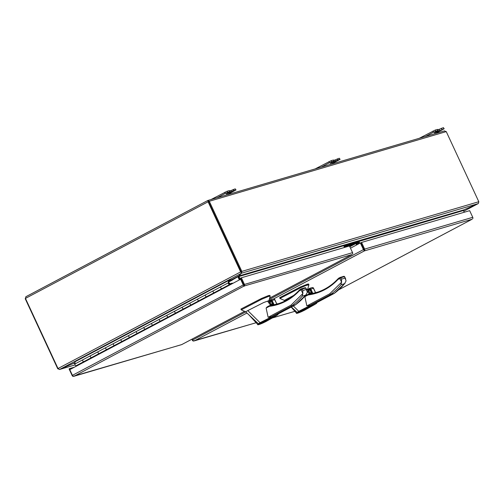 <?xml version="1.0" encoding="UTF-8"?>
<svg xmlns="http://www.w3.org/2000/svg" width="504" height="504" viewBox="0 0 504 504"><rect width="100%" height="100%" fill="white"/><g stroke="black" fill="none" stroke-linecap="round" stroke-linejoin="round"><path stroke-width="0.76" d="M364.316 250.734L364.209 250.57A1.436 0.731 -117.9 0 1 363.453 249.619L360.366 242.966L360.832 242.827L363.926 249.48L360.832 242.827L361.563 242.443L364.65 249.096A1.436 1.235 73.6 0 1 364.701 250.349L364.398 250.904L363.995 250.041M472.695 218.673L472.802 218.572A1.436 1.235 -106.4 0 0 472.752 217.312L469.665 210.659L361.563 242.443M192.188 339.06L192.616 339.992A1.436 0.731 62.1 0 0 193.372 340.943L256.221 322.711M363.926 249.48L364.19 250.066M246.96 313.028L194.298 340.893L193.265 341.044A1.436 1.235 73.6 0 1 192.358 340.238L191.885 339.224M338.669 289.819L472.147 219.208L364.398 250.904L273.609 298.935L270.654 299.804M360.366 242.966L350.488 248.189M364.19 250.148L364.209 250.57M364.701 250.349L364.19 250.047M244.509 285.686L243.999 285.384L240.641 278.164L241.372 277.78L244.459 284.432A1.436 1.235 73.6 0 1 244.509 285.686L244.207 286.24L244.018 285.907A1.436 0.731 -117.9 0 1 243.262 284.955L72.425 375.329A1.436 0.731 62.1 0 0 73.181 376.28L181.591 344.648M352.504 254.01L352.611 253.909A1.436 1.235 -106.4 0 0 352.561 252.649L244.459 284.432M269.558 298.122L351.83 254.602L244.106 286.026L74.107 376.223L181.73 344.585L244.648 311.302L181.742 344.591M269.552 298.135L351.83 254.596M74.101 376.23L73.074 376.381A1.436 1.235 73.6 0 1 72.166 375.575L69.08 368.922L69.81 368.537L70.207 369.401M244.201 286.24L243.804 285.377M241.372 277.78L349.467 245.996L352.561 252.649M243.262 284.955L240.616 279.254L69.779 369.634L72.425 375.329M243.999 285.478L244.018 285.907M240.616 279.254L241.082 279.115L243.728 284.817M74.397 367.189L69.81 368.537M214.263 292.648A1.178 0.598 -117.9 0 1 213.135 291.778A1.178 0.598 -117.9 0 1 212.959 290.94L220.626 286.883A1.178 0.598 62.1 0 0 220.802 287.721A1.178 0.598 62.1 0 0 221.93 288.59L229.603 284.533A1.178 0.598 62.1 0 0 229.761 283.676M222.409 288.345L221.873 288.616A1.178 0.598 -117.9 0 1 220.802 287.721A1.178 0.598 -117.9 0 1 220.626 286.883L228.299 282.826A1.178 0.598 62.1 0 0 228.476 283.664A1.178 0.598 62.1 0 0 229.603 284.533M198.923 300.768A1.178 0.598 -117.9 0 1 197.788 299.893A1.178 0.598 -117.9 0 1 197.618 299.055L205.286 294.998A1.178 0.598 62.1 0 0 205.462 295.835A1.178 0.598 62.1 0 0 206.59 296.705L214.238 292.666M205.286 294.998L212.959 290.94A1.178 0.598 -117.9 0 0 213.135 291.778A1.178 0.598 -117.9 0 0 214.206 292.673L206.533 296.73A1.178 0.598 -117.9 0 1 205.462 295.835A1.178 0.598 -117.9 0 1 205.286 294.998M183.582 308.883A1.178 0.598 -117.9 0 1 182.448 308.013A1.178 0.598 -117.9 0 1 182.278 307.169L189.945 303.112A1.178 0.598 62.1 0 0 190.121 303.956A1.178 0.598 62.1 0 0 191.249 304.826L198.897 300.781M189.945 303.112L197.618 299.055A1.178 0.598 -117.9 0 0 197.788 299.893A1.178 0.598 -117.9 0 0 198.866 300.787L191.192 304.844A1.178 0.598 -117.9 0 1 190.121 303.956A1.178 0.598 -117.9 0 1 189.945 303.112M168.242 316.997A1.178 0.598 -117.9 0 1 167.107 316.128A1.178 0.598 -117.9 0 1 166.937 315.284L174.604 311.226A1.178 0.598 62.1 0 0 174.781 312.071A1.178 0.598 62.1 0 0 175.909 312.94L183.557 308.895M174.604 311.226L182.278 307.169A1.178 0.598 -117.9 0 0 182.448 308.013A1.178 0.598 -117.9 0 0 183.525 308.902L175.852 312.959A1.178 0.598 -117.9 0 1 174.781 312.071A1.178 0.598 -117.9 0 1 174.604 311.226M152.901 325.111A1.178 0.598 -117.9 0 1 151.767 324.242A1.178 0.598 -117.9 0 1 151.591 323.404L159.264 319.341A1.178 0.598 62.1 0 0 159.44 320.185A1.178 0.598 62.1 0 0 160.568 321.054L168.216 317.01M159.264 319.341L166.937 315.284A1.178 0.598 -117.9 0 0 167.107 316.128A1.178 0.598 -117.9 0 0 168.185 317.022L160.511 321.079A1.178 0.598 -117.9 0 1 159.44 320.185A1.178 0.598 -117.9 0 1 159.264 319.341M137.56 333.226A1.178 0.598 -117.9 0 1 136.427 332.356A1.178 0.598 -117.9 0 1 136.25 331.519L143.923 327.461A1.178 0.598 62.1 0 0 144.1 328.299A1.178 0.598 62.1 0 0 145.228 329.169L152.87 325.124M143.923 327.461L151.591 323.404A1.178 0.598 -117.9 0 0 151.767 324.242A1.178 0.598 -117.9 0 0 152.844 325.137L145.171 329.194A1.178 0.598 -117.9 0 1 144.1 328.299A1.178 0.598 -117.9 0 1 143.923 327.461M122.22 341.34A1.178 0.598 -117.9 0 1 121.086 340.471A1.178 0.598 -117.9 0 1 120.91 339.633L128.583 335.576A1.178 0.598 62.1 0 0 128.759 336.414A1.178 0.598 62.1 0 0 129.887 337.283L137.529 333.245M128.583 335.576L136.25 331.519A1.178 0.598 -117.9 0 0 136.427 332.356A1.178 0.598 -117.9 0 0 137.504 333.251L129.83 337.308A1.178 0.598 -117.9 0 1 128.759 336.414A1.178 0.598 -117.9 0 1 128.583 335.576M106.88 349.461A1.178 0.598 -117.9 0 1 105.745 348.592A1.178 0.598 -117.9 0 1 105.569 347.747L113.243 343.69A1.178 0.598 62.1 0 0 113.419 344.528A1.178 0.598 62.1 0 0 114.547 345.404L122.188 341.359M113.243 343.69L120.91 339.633A1.178 0.598 -117.9 0 0 121.086 340.471A1.178 0.598 -117.9 0 0 122.163 341.365L114.49 345.423A1.178 0.598 -117.9 0 1 113.419 344.528A1.178 0.598 -117.9 0 1 113.243 343.69M91.539 357.575A1.178 0.598 -117.9 0 1 90.405 356.706A1.178 0.598 -117.9 0 1 90.229 355.862L97.902 351.805A1.178 0.598 62.1 0 0 98.078 352.649A1.178 0.598 62.1 0 0 99.206 353.518L106.848 349.474M97.902 351.805L105.569 347.747A1.178 0.598 -117.9 0 0 105.745 348.592A1.178 0.598 -117.9 0 0 106.823 349.48L99.149 353.537A1.178 0.598 -117.9 0 1 98.078 352.649A1.178 0.598 -117.9 0 1 97.902 351.805M228.299 282.826L228.451 280.589L75.046 361.746L74.888 363.983L82.562 359.919A1.178 0.598 62.1 0 0 82.738 360.763A1.178 0.598 62.1 0 0 83.866 361.633L91.508 357.588M82.562 359.919L90.229 355.862A1.178 0.598 -117.9 0 0 90.405 356.706A1.178 0.598 -117.9 0 0 91.482 357.601L83.809 361.658A1.178 0.598 -117.9 0 1 82.738 360.763A1.178 0.598 -117.9 0 1 82.562 359.919M229.03 283.909L228.696 283.242M228.451 280.589L232.023 279.544L232.287 280.104L228.784 281.957M228.715 282.977L228.841 281.119L232.287 280.104M228.948 282.826L228.866 283.664L229.496 283.985M229.326 284.042L229.578 283.147L228.772 282.914M229.522 283.935L228.866 283.664M228.961 283.33L228.974 282.813M74.888 363.983A1.178 0.598 62.1 0 0 75.065 364.82A1.178 0.598 62.1 0 0 76.142 365.715L78.492 365.022M229.799 283.859L232.294 283.109L232.609 283.487M229.862 283.821L230.126 284.388L231.903 283.865M222.453 288.446L230.126 284.388M344.018 246.437L358.161 242.279L359.119 243.621L358.193 241.624L343.76 245.87M358.394 244.005L357.43 242.663L344.087 246.588L357.43 242.663L358.394 244.005M357.437 244.516L356.473 243.167L344.182 246.784L356.473 243.167L357.437 244.516M356.706 244.9L355.742 243.558L344.251 246.935M309.38 293.989L308.618 292.95L310.514 293.259L311.207 292.541M309.765 289.428L308.807 289.579L308.12 292.27L307.245 291.079M309.821 289.548A1.884 1.619 -106.4 0 0 308.234 292.011A1.884 1.619 -106.4 0 0 311.163 292.446M304.851 309.424C307.232 308.687 301.568 311.686 299.477 312.266C297.095 313.003 302.759 310.004 304.851 309.424L305.355 309.362M299.861 312.064C299.477 311.812 301.014 311.006 304.466 309.626C304.851 309.878 303.313 310.685 299.861 312.064L299.357 311.97M293.593 295.483L286.511 299.219L287.141 299.842M293.328 305.941L298.765 311.302L314.339 303.477C316.455 302.318 317.173 302.098 316.493 302.81M308.921 284.747L307.686 289.271L306.438 289.491M316.777 302.381L310.086 305.323L306.86 305.909L304.851 296.667L305.947 295.476L308.101 294.336A0.605 0.517 73.6 0 1 308.253 294.292L311.692 293.58M308.618 292.95L308.12 292.27M291.369 306.98L297.121 312.379L298.784 311.315L299.288 311.73L316.588 303.345L304.725 310.124L304.813 309.538M286.511 299.219L284.376 300.409L284.993 300.989M308.914 284.823L306.048 285.453L300.567 287.79L280.287 298.242L280.003 298.481L284.376 300.409M280.287 298.242L280.003 298.481L279.947 297.517L300.226 287.066L307.497 284.149L307.831 284.88M340.061 277.465L338.783 278.145L337.982 279.481C329.66 288.257 319.681 293.423 308.057 294.972L308.253 294.292A64.556 55.396 73.6 0 0 315.825 292.717A64.556 55.396 73.6 0 0 337.907 278.939L338.65 278.246M334.31 293.334L330.567 294.487L329.698 293.826L341.586 282.196L341.517 279.128L340.861 277.723L339.854 278.492L340.15 277.421L338.783 278.145M304.725 310.124L301.827 311.541L301.619 311.233L301.827 311.541L304.756 310.111L314.496 304.637L316.726 303.263L316.783 302.337M299.477 312.266L298.973 312.329M297.757 312.606C296.377 313.664 297.732 313.312 301.827 311.541L301.827 311.548C297.832 313.286 296.024 313.784 296.402 313.041L299.288 311.73M308.921 284.741L308.587 284.017L307.497 284.149M340.32 277.37L343.766 276.356A0.605 0.517 73.6 0 1 344.478 276.658L346.097 280.873L344.579 283.689A74.441 63.876 73.6 0 1 334.184 293.423L316.915 302.564L334.228 293.41M311.774 293.656L309.45 288.401L311.774 293.656L315.542 292.654L313.091 287.627L312.026 287.658M310.735 292.969A1.884 1.619 73.6 0 1 309.727 289.535M309.45 288.401L310.836 289.076L313.513 288.288L313.091 287.627M310.086 305.323L330.567 294.487A74.441 63.876 -106.4 0 0 340.962 284.754L341.586 282.196L339.854 278.492L337.982 279.481L337.907 278.939M304.466 309.626L304.832 309.431M270.654 305.374L269.892 304.334L271.782 304.649L272.481 303.931M271.032 300.812L270.075 300.964L269.388 303.66L267.983 301.751L270.78 300.271M271.089 300.938A1.884 1.619 -106.4 0 0 269.501 303.395A1.884 1.619 -106.4 0 0 272.437 303.83M266.118 320.809C268.506 320.078 262.836 323.07 260.751 323.65C258.363 324.387 264.033 321.388 266.118 320.809L266.629 320.752M261.135 323.448C260.751 323.203 262.282 322.39 265.734 321.017C266.118 321.262 264.587 322.075 261.135 323.448L260.631 323.36M269.104 296.264L268.512 296.434L268.178 295.709L268.764 295.539L269.104 296.264L270.188 296.195L268.953 300.655L263.705 302.526L247.779 310.603L260.039 322.686L275.606 314.861C277.729 313.702 278.447 313.482 277.761 314.2M278.044 313.765L271.354 316.714L268.128 317.293L266.118 308.051L267.214 306.86L269.369 305.726A0.605 0.517 73.6 0 1 269.527 305.676L272.96 304.97M269.892 304.334L269.388 303.66M270.667 300.019L267.958 301.455L270.667 300.025M260.039 322.686L260.555 323.121L277.855 314.735L265.999 321.514L266.087 320.928M247.779 310.603L245.65 311.8L258.388 323.763L260.051 322.705M270.188 296.195L269.854 295.401L268.764 295.539M268.512 296.434L261.834 299.181L241.277 309.865M240.912 309.135L241.252 309.859L245.65 311.8M301.329 288.855L300.05 289.529L299.256 290.865C290.928 299.647 280.955 304.807 269.325 306.356L269.527 305.676A64.556 55.396 73.6 0 0 277.093 304.107A64.556 55.396 73.6 0 0 299.174 290.329L299.924 289.63M295.583 304.718L291.835 305.878L290.966 305.21L302.86 293.58L302.784 290.518L302.129 289.107L301.121 289.876L301.417 288.805L300.05 289.529M265.999 321.514L263.101 322.925L262.886 322.617L263.101 322.925L266.024 321.502L275.77 316.021L277.994 314.647L278.05 313.727M260.751 323.65L260.24 323.713M259.031 323.99C257.645 325.055 259.006 324.702 263.101 322.925L263.094 322.932C259.106 324.671 257.298 325.168 257.67 324.425L260.555 323.121M241.555 309.632L241.214 308.902L261.5 298.45L268.178 295.709M301.587 288.754L305.04 287.74A0.605 0.517 73.6 0 1 305.752 288.042L307.371 292.257L305.846 295.073A74.441 63.876 73.6 0 1 295.457 304.813L278.183 313.948L295.502 304.794M273.042 305.046L270.717 299.786L273.042 305.046L276.809 304.038L274.359 299.011L273.3 299.042M272.002 304.353A1.884 1.619 73.6 0 1 270.994 300.926M270.717 299.786L272.11 300.46L274.787 299.672L274.359 299.011M271.354 316.714L291.835 305.878A74.441 63.876 -106.4 0 0 302.23 296.138L302.86 293.58M302.841 293.58L301.121 289.876L299.256 290.865L299.174 290.329M265.734 321.017L266.106 320.815M335.166 161.431L337.365 160.543L335.166 161.431M231.084 192.037L233.283 191.142L231.084 192.037M438.826 131.242L441.454 129.944L438.826 131.242M25.502 298.5L25.836 296.749L207.824 200.479L444.541 130.87M207.743 200.523L25.931 296.711L25.458 298.412L208.089 201.795L207.824 200.479L209.292 201.272L208.089 201.795L240.635 271.908L241.107 271.769L208.253 201.367M446.254 131.607L478.8 201.72L241.838 271.385L209.292 201.272L446.254 131.607L444.314 130.952M25.2 298.658L57.746 368.771L58.061 368.607M208.561 201.657L241.107 271.769L241.838 271.385L241.58 273.193L240.635 271.908L58.004 368.525L25.458 298.412M207.824 200.479L208.215 201.31M58.004 368.525L59.459 369.508L75.109 364.909L59.686 369.419L57.746 368.771M478.359 203.477L478.8 201.72M59.686 369.419L73.433 363.416L59.686 369.419L241.58 273.193L238.625 276.028L241.58 273.193L478.069 203.666L464.316 209.677L478.069 203.666L463.774 211.226L478.164 203.629M241.107 271.769L241.183 272.336M74.97 363.201L73.622 363.353M74.989 362.596L73.433 363.416L74.712 363.447L74.901 363.844M240.496 279.317L238.625 276.028L237.964 276.973L239.337 279.928M237.976 276.69L232.237 280.003M359.85 243.237L358.924 241.24L239.167 276.45L238.625 276.028L231.922 279.575M463.548 210.162L464.316 209.677L463.441 210.514L464.253 212.253M75.726 365.62L76.047 366.314M237.964 276.973L238.436 276.835L239.772 279.701L238.241 276.318L238.436 276.835L239.167 276.45M76.343 366.156L76.135 365.715L83.809 361.658M343.69 245.719L344.497 247.458M463.441 210.514L358.193 241.624M435.21 133.61L444.181 128.753L434.379 132.886L437.875 130.561L433.49 132.193L425.294 136.527M419.271 138.298L435.33 130.019L437.617 129.396L438.146 130.53M437.85 129.887L443.381 127.651L444.181 128.753M229.175 190.625L229.975 191.728L229.446 190.594L227.159 191.218L211.107 199.496M235.211 188.855L236.011 189.958L235.211 188.855L229.679 191.092M224.79 192.257L225.319 193.391L227.688 192.358L227.159 191.218M229.704 191.766L227.688 192.358M229.975 191.728L226.208 194.084L233.724 190.581L233.201 189.447M235.74 189.989L233.724 190.581M236.011 189.958L227.039 194.809M225.319 193.391L217.123 197.726M333.264 160.026L334.064 161.129L333.535 159.995L331.241 160.618L315.189 168.897M339.299 158.25L340.099 159.358L339.299 158.25L333.761 160.486M328.879 161.652L329.402 162.792L331.771 161.759L331.241 160.618M333.787 161.167L331.771 161.759M334.064 161.129L330.29 163.485L337.812 159.982L337.283 158.842M339.822 159.39L337.812 159.982M340.099 159.358L331.122 164.209M329.402 162.792L321.212 167.126M194.298 340.893L256.202 322.692M272.525 317.892L294.935 311.302L272.443 317.936M338.694 289.794L472.021 219.265M363.453 249.619L269.199 299.483M245.744 311.888L192.616 339.992M472.752 217.312L364.65 249.096M221.873 288.616L214.206 292.673M206.533 296.73L198.866 300.787M191.192 304.844L183.525 308.902M175.852 312.959L168.185 317.022M160.511 321.079L152.844 325.137M145.171 329.194L137.504 333.251M129.83 337.308L122.163 341.365M114.49 345.423L106.823 349.48M99.149 353.537L91.482 357.601M356.29 244.012L358.709 242.733M355.742 243.558L358.161 242.279M349.537 246.141L352.781 244.427M355.843 243.558L349.82 246.746M315.561 292.591A64.556 55.396 -106.4 0 0 317.766 292.099L315.561 292.591M309.393 288.635L306.804 290.008L309.393 288.635M306.917 290.254L309.506 288.88M308.045 294.368L306.079 295.407M304.851 296.667L308.057 294.972L308.07 294.349L309.569 293.895M306.86 305.909L329.698 293.826M279.991 298.45L279.67 297.757M300.567 287.79L300.226 287.066M307.245 285.05L306.904 284.325M344.579 283.689L340.962 284.754M345.133 278.063L341.517 279.128M344.478 276.658L340.861 277.723A0.605 0.517 -106.4 0 0 340.15 277.421M312.864 293.441L310.836 289.076M310.118 288.502L312.455 293.536M276.828 303.981A64.556 55.396 -106.4 0 0 279.04 303.49L276.828 303.981M269.319 305.752L267.347 306.791M266.118 308.051L269.325 306.356L269.344 305.739L270.843 305.285M268.128 317.293L290.966 305.21M241.258 309.834L240.937 309.141M261.834 299.181L261.5 298.45M305.846 295.073L302.23 296.138M306.407 289.454L302.784 290.518M305.752 288.042L302.129 289.107A0.605 0.517 -106.4 0 0 301.417 288.805M274.138 304.826L272.11 300.46M271.385 299.886L273.729 304.926M73.433 363.416L73.811 363.302M464.052 209.815L238.625 276.028M437.346 129.427L437.875 130.561M435.33 130.019L435.853 131.16M432.961 131.053L433.49 132.193M443.381 127.651L443.911 128.791M441.365 128.243L441.895 129.383M439.003 129.276L439.526 130.416M436.943 131.273L437.132 131.683M228.772 192.478L228.961 192.881M231.361 191.614L230.832 190.481M332.854 161.872L333.043 162.282M335.444 161.015L334.914 159.881M309.16 291.526L309.903 292.641M296.402 313.041L291.199 307.068M279.978 298.475L279.644 297.744M334.253 293.391L345.051 283.185M340.106 277.439L343.848 276.324L344.629 276.677L345.731 279.058M312.341 287.545L309.38 288.414M338.732 278.164L337.837 278.977C331.594 285.623 324.255 290.203 315.825 292.717M315.58 292.635L313.425 287.992M311.73 293.674L309.311 288.452M270.434 302.91L271.171 304.025M257.67 324.425L249.146 315.082M295.527 304.775L306.319 294.569M301.373 288.823L305.122 287.708L305.897 288.067L307.005 290.443M300.006 289.548L299.111 290.367C292.862 297.014 285.529 301.594 277.093 304.107M276.853 304.025L274.693 299.376M273.004 305.059L270.579 299.836"/></g></svg>
